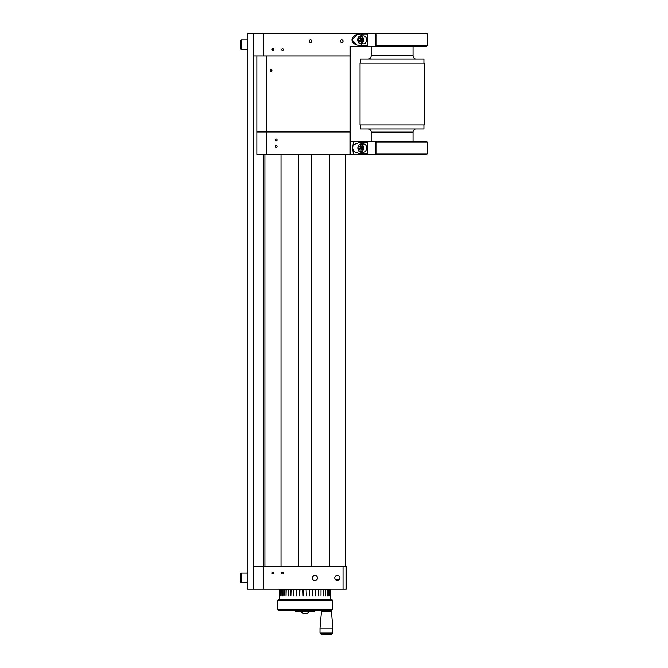 <?xml version="1.0" encoding="UTF-8"?>
<svg xmlns="http://www.w3.org/2000/svg" width="668" height="668" viewBox="0 0 668 668"><rect width="100%" height="100%" fill="white"/><g stroke="black" fill="none" stroke-linecap="round" stroke-linejoin="round"><path stroke-width="1" d="M343.051 41.132A1.369 1.369 0 0 0 341.674 39.754A1.369 1.369 0 0 0 340.304 41.132A1.369 1.369 0 0 0 341.674 42.502A1.369 1.369 0 0 0 343.051 41.132M311.881 41.132A1.369 1.369 0 0 0 310.503 39.754A1.369 1.369 0 0 0 309.134 41.132A1.369 1.369 0 0 0 310.503 42.502A1.369 1.369 0 0 0 311.881 41.132M283.508 49.499A0.902 0.902 0 0 0 282.606 48.597A0.902 0.902 0 0 0 281.704 49.499A0.902 0.902 0 0 0 282.606 50.401A0.902 0.902 0 0 0 283.508 49.499M273.847 49.499A0.902 0.902 0 0 0 272.945 48.597A0.902 0.902 0 0 0 272.051 49.499A0.902 0.902 0 0 0 272.945 50.401A0.902 0.902 0 0 0 273.847 49.499M359.885 45.474C355.084 45.115 352.428 43.236 351.919 39.838C352.428 36.439 355.084 34.561 359.885 34.202L367.458 34.202L367.458 45.474L359.885 45.474M360.879 43.863A5.636 3.983 -90 0 0 363.676 45.474M363.676 34.202A5.636 3.983 -90 0 0 360.879 35.822M361.405 38.619A3.423 2.421 -90 0 0 361.254 39.838A3.423 2.421 -90 0 0 361.321 40.681M356.929 34.611L351.919 39.838L356.929 45.073M375.925 33.4L247.185 33.4L247.185 589.176L253.631 589.176L253.631 33.4M375.692 45.766L427.253 45.766L426.735 46.284L350.232 46.284L350.232 55.937L253.631 55.937M341.206 39.838L342.15 39.838M357.772 39.22A4.016 2.839 90 0 1 360.578 35.822A4.016 2.839 90 0 1 363.384 40.456A4.016 2.839 90 0 1 360.578 43.863A4.016 2.839 90 0 1 357.772 39.22M360.895 40.681A4.016 2.839 90 0 1 360.862 39.22A4.016 2.839 90 0 1 361.021 38.385M360.578 35.822L363.676 35.822A4.016 2.839 90 0 1 366.481 40.456A4.016 2.839 90 0 1 363.676 43.863L360.578 43.863M357.764 39.303A3.507 2.48 90 0 1 360.595 36.381A3.507 2.48 90 0 1 362.657 40.381A3.507 2.48 90 0 1 359.835 43.303A3.507 2.48 90 0 1 357.764 39.303M361.739 39.003L360.461 37.55L358.933 38.385L358.683 40.681L359.96 42.134L361.488 41.291L361.739 39.003M361.714 38.969L361.555 40.715M361.522 40.681L358.683 40.681M361.204 38.385L358.933 38.385M353.447 144.714L359.885 142.401L367.676 142.401L367.676 153.673L359.885 153.673L353.447 151.352L352.646 148.037L353.447 141.591L350.232 141.591L350.232 131.938L256.846 131.938L256.846 55.945L266.507 55.945L266.507 131.938L256.846 131.938L256.846 154.475L266.507 154.475L266.507 131.938L350.191 131.938L350.191 154.475L266.507 154.475M360.987 152.053A5.636 3.983 -90 0 0 363.784 153.673M276.118 145.524L275.266 146.426A0.902 0.902 0 0 0 276.168 147.327A0.902 0.902 0 0 0 277.07 146.426A0.902 0.902 0 0 0 276.168 145.524A0.902 0.902 0 0 0 275.266 146.426L275.383 145.975M275.383 139.537L275.266 139.988A0.902 0.902 0 0 0 276.168 140.89A0.902 0.902 0 0 0 277.07 139.988A0.902 0.902 0 0 0 276.168 139.086A0.902 0.902 0 0 0 275.266 139.988L276.118 140.881M375.925 141.591L353.447 141.591M375.925 154.475L353.447 154.475L352.704 148.914M353.447 154.475L350.191 154.475M361.513 146.835A3.423 2.421 -90 0 0 361.363 148.037A3.423 2.421 -90 0 0 361.421 148.789M363.784 142.401A5.636 3.983 -90 0 0 360.987 144.012M352.704 147.152L352.646 148.037M359.518 144.722A3.507 2.48 90 0 1 362.666 146.893A3.507 2.48 90 0 1 361.129 151.344A3.507 2.48 90 0 1 357.981 149.173A3.507 2.48 90 0 1 359.518 144.722M359.76 144.238A4.016 2.839 90 0 1 360.687 144.012A4.016 2.839 90 0 1 363.492 147.369A4.016 2.839 90 0 1 361.613 151.836A4.016 2.839 90 0 1 360.687 152.053A4.016 2.839 90 0 1 357.848 148.037A4.016 2.839 90 0 1 359.76 144.238M360.687 144.012L363.784 144.012A4.016 2.839 90 0 1 366.582 147.369A4.016 2.839 90 0 1 364.703 151.836A4.016 2.839 90 0 1 363.784 152.053L360.687 152.053M360.996 148.789A4.016 2.839 90 0 1 361.154 146.509M360.01 150.308L361.563 149.557L361.872 147.277L360.636 145.758L359.083 146.509L358.766 148.789L360.01 150.308M361.831 147.227L361.655 148.847M361.613 148.789L358.766 148.789M361.246 146.509L359.083 146.509M273.847 573.069A0.902 0.902 0 0 0 272.945 572.167A0.902 0.902 0 0 0 272.051 573.069A0.902 0.902 0 0 0 272.945 573.971A0.902 0.902 0 0 0 273.847 573.069M339.937 577.904A2.588 2.588 0 0 0 337.348 575.315A2.588 2.588 0 0 0 334.76 577.904A2.588 2.588 0 0 0 337.348 580.492A2.588 2.588 0 0 0 339.937 577.904M312.248 577.904A2.588 2.588 0 0 0 314.837 580.492A2.588 2.588 0 0 0 317.425 577.904A2.588 2.588 0 0 0 314.837 575.315A2.588 2.588 0 0 0 312.248 577.904L313.492 575.691M283.508 573.069A0.902 0.902 0 0 0 282.606 572.167A0.902 0.902 0 0 0 281.704 573.069A0.902 0.902 0 0 0 282.606 573.971A0.902 0.902 0 0 0 283.508 573.069M253.631 589.176L346.233 589.176L346.233 566.631L253.631 566.631M313.334 580.016L312.482 578.981M338.075 580.383L336.254 580.25L338.075 580.383M339.185 579.515L338.826 580.024L339.185 579.515M241.265 49.499L240.747 48.981L240.747 40.356L241.265 39.838L241.265 49.499L247.185 49.499M271.016 69.722A0.902 0.902 0 0 0 270.114 70.624A0.902 0.902 0 0 0 271.016 71.526A0.902 0.902 0 0 0 271.918 70.624A0.902 0.902 0 0 0 271.016 69.722M350.232 131.938L350.232 55.945L266.507 55.945M339.377 579.515L335.319 579.515M241.265 582.73L240.747 582.22L240.747 573.587L241.265 573.069L241.265 582.73L247.185 582.73M427.253 45.766L427.253 35.204M427.244 35.204L427.244 33.918L375.692 33.918M427.244 33.918L426.727 33.4L376.201 33.4L376.201 46.284M371.157 46.284L371.157 55.761L413.016 55.761L413.016 46.284M371.157 55.761A3.223 3.223 0 0 1 367.943 58.976M413.016 55.761A3.223 3.223 0 0 0 416.239 58.976M423.904 63.026L423.904 58.976L360.277 58.976L360.277 63.026M360.019 124.849L424.163 124.849L424.163 63.026L360.019 63.026L360.019 124.849M360.277 124.849L360.277 128.899L423.904 128.899L423.904 124.849M367.943 128.899A3.223 3.223 0 0 1 371.157 132.114L413.016 132.114A3.223 3.223 0 0 1 416.239 128.899M413.016 141.591L413.016 132.114M371.157 141.591L371.157 132.114M375.692 153.957L427.244 153.957L426.727 154.475L376.201 154.475L376.201 141.591L426.735 141.591L427.253 142.109L427.253 152.671M427.253 142.109L375.692 142.109M427.244 152.671L427.244 153.957M331.487 610.435L278.806 610.435L277.779 609.408L332.522 609.408L331.487 610.435M277.779 600.206L278.806 599.179L331.487 599.179L332.522 600.206L277.779 600.206L277.779 609.408M330.526 589.51L330.777 599.171L279.516 599.171L279.516 589.51L279.641 595.948L279.675 589.51L280.168 589.51L280.168 595.948L280.226 589.51L281.078 589.51L281.078 595.948L281.17 589.51L282.372 589.51L282.372 595.948L282.489 589.51L284.025 589.51L284.025 595.948L284.176 589.51L286.013 589.51L286.013 595.948L286.188 589.51L288.3 589.51L288.3 595.948L288.493 589.51L290.856 589.51L290.856 595.948L291.064 589.51L293.636 589.51L293.636 595.948L293.862 589.51L296.592 589.51L296.592 595.948L296.834 589.51L299.69 589.51L299.69 595.948L299.94 589.51L303.13 589.51L303.13 595.948L302.871 589.51M296.675 595.948L296.834 589.51M306.086 589.51L306.345 595.948L306.086 589.51L303.13 589.51M309.501 589.51L309.501 595.948M312.599 589.51L312.599 595.948M328.723 595.948L328.723 589.51L328.823 595.948M315.455 589.51L315.688 595.948L315.455 589.51L312.674 589.51M318.31 589.51L318.536 595.948L318.31 589.51L315.688 589.51M321.007 589.51L320.966 595.948M323.37 589.51L323.546 595.948L323.37 589.51L321.166 589.51M325.483 589.51L325.642 595.948L325.483 589.51L323.546 589.51M327.278 589.51L327.404 595.948L327.278 589.51L325.642 589.51M329.8 589.51L329.867 595.948L329.8 589.51L328.823 589.51M330.485 589.51L329.867 589.51M328.723 589.51L327.404 589.51M320.966 589.51L318.536 589.51M312.432 589.51L309.543 589.51M309.292 589.51L306.345 589.51M299.74 595.948L299.74 589.51M328.088 634.6L321.533 634.6L319.989 633.055L332.864 633.055L331.32 634.6L328.088 634.6M332.864 628.162L331.386 611.212L321.467 611.212L319.989 628.162L332.864 628.162L332.864 633.055M330.551 634.6L331.32 634.6M295.49 610.435L295.49 611.412L314.812 611.412L314.812 610.435M303.372 613.658L306.963 613.658L303.372 613.658M303.33 613.658L301.134 611.754L309.167 611.754L306.963 613.658M304.867 613.658L305.426 613.658M263.292 55.937L263.292 33.4M375.692 46.284L375.692 33.4M375.692 154.475L375.692 141.591M343.018 589.176L343.018 566.631M263.292 589.176L263.292 154.475M298.713 154.475L298.713 566.631M311.589 154.475L311.589 566.631M241.265 39.838L247.185 39.838M345.398 566.631L345.398 154.475M329.299 566.631L329.299 154.475M264.895 566.631L264.895 154.475M281.003 566.631L281.003 154.475M241.265 573.069L247.185 573.069M332.522 600.206L332.522 609.408M319.989 628.162L319.989 633.055"/></g></svg>
